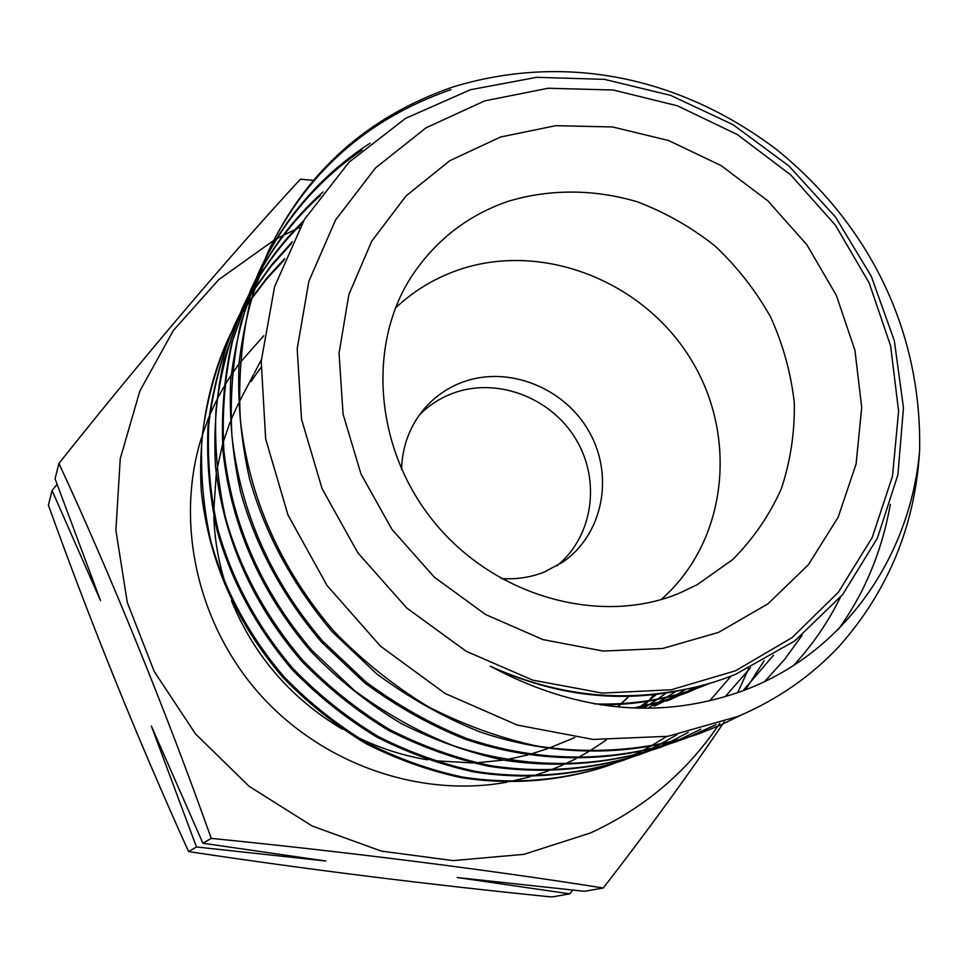 <?xml version="1.0" encoding="UTF-8"?>
<svg xmlns="http://www.w3.org/2000/svg" width="968" height="968" viewBox="0 0 968 968"><rect width="100%" height="100%" fill="white"/><g stroke="black" fill="none" stroke-linecap="round" stroke-linejoin="round"><path stroke-width="1.45" d="M724.342 721.717C687.135 776.53 646.769 831.96 603.27 888.019L584.357 891.31L457.15 877.516L569.801 893.851L572.681 890.112M686.893 692.749L696.04 688.732M696.972 688.308L703.76 685.017M667.472 700.711L676.16 696.912M677.043 696.512L685.925 692.168M686.832 691.696L695.133 687.195M654.271 706.083L657.272 704.692M658.107 704.305L666.565 700.191M667.412 699.755L676.051 695.085M676.935 694.588L685.755 689.276M648.959 707.402L657.187 702.998M658.01 702.526L666.408 697.541M667.255 697.008L675.821 691.37M643.478 708.104L648.015 705.382M648.826 704.873L656.982 699.586M657.804 699.017L666.117 693.052M638.057 708.031L639.049 707.366M639.836 706.846L647.761 701.243M648.56 700.65L656.619 694.359M594.376 703.905C633.919 705.297 671.889 698.642 708.31 683.952L709.992 683.251M600.257 704.825C637.138 705.14 672.518 698.448 706.398 684.739L708.31 683.952M707.354 684.34L709.81 683.311M634.161 707.91L661.471 701.558L692.435 690.414M636 707.971L661.434 701.776L687.8 692.374M666.601 701.074L672.869 698.448M395.452 308.042C413.578 290.993 434.366 278.361 457.804 270.145C541.209 241.02 641.784 280.127 689.978 357.821C738.693 435.164 727.888 541.064 661.217 599.495M401.563 469.359C402.264 446.442 409.646 426.464 423.681 409.44C434.305 396.94 447.313 387.829 462.692 382.118C508.381 365.178 564.695 387.708 589.282 431.97C614.281 476.014 603.028 534.36 562.844 562.057L544.609 571.894C530.863 577.388 516.367 579.614 501.146 578.561M419.374 414.969C429.005 405.229 440.234 397.969 453.097 393.202C496.886 376.939 550.768 397.364 575.73 438.952C601.031 480.346 593.239 536.441 556.939 565.832M748.7 668.561L737.701 692.604M719.72 723.362L717.857 726.121M717.687 726.375C685.634 773.117 643.151 808.691 590.25 833.061L523.857 854.357L453.084 860.6L381.295 851.102L312.095 825.982L249.078 786.282L195.536 733.925L154.263 671.586L127.316 602.532L115.882 530.331L120.25 458.675L139.852 391.024L173.32 330.499L218.695 279.679L273.569 240.548M764.139 660.684L745.554 689.724M603.27 888.019C493.571 870.534 349.375 852.13 211.23 838.385C165.927 710.681 109.432 572.112 58.927 463.418C144.426 355.97 232.986 252.116 300.407 179.201L313.487 180.338M484.666 100.902L548.082 88.245L613.301 90.012L677.334 105.778L737.35 134.564L790.783 174.966L835.372 225.157L869.179 282.958L890.62 345.891L898.606 411.255L892.496 476.123L872.229 537.47L838.361 592.259L792.139 637.573L735.535 670.788L671.175 689.785L602.35 693.088L532.739 680.141L466.261 651.319L406.79 608.061L357.785 552.752L322.054 488.586L301.544 419.301L297.188 348.867L308.889 281.204L335.606 219.905L375.499 167.972L426.126 127.764L484.666 100.902M735.704 674.26L794.74 640.937L842.705 594.521L877.456 538.039L897.893 474.768L903.459 407.831L894.347 340.76L871.26 276.207L835.445 216.977L788.799 165.879L733.139 124.739L670.679 95.384L604.407 79.352L536.683 77.319L470.436 89.734L405.483 118.411L349.061 162.213L304.509 219.325L274.597 286.722L261.215 361.233L265.656 438.952L287.98 514.988L326.954 585.374L380.448 646.14L445.026 693.439L517.251 725.068L593.033 739.431L667.872 736.297L737.798 716.477C776.929 699.9 810.615 676.632 838.881 646.66C888.273 590.891 915.183 525.563 919.6 450.652C910.61 557.157 842.39 657.212 736.636 692.967C656.292 719.95 574.181 711.032 490.292 666.226C550.369 693.294 610.881 701.764 671.852 691.636C694.262 688.272 715.534 682.488 735.704 674.26M890.366 504.34C881.848 551.518 864.521 593.19 838.373 629.369M740.411 715.376L719.926 725.395L698.23 733.986C645.874 750.841 589.911 754.52 536.139 745.868C499.718 737.906 463.732 724.863 428.195 706.737C393.661 685.695 362.177 660.454 333.718 631.015C280.418 568.567 249.296 498.23 240.367 420.015C238.225 380.69 241.262 342.176 249.478 304.46L268.305 251.462C306.166 171.505 367.513 116.741 452.334 87.156C565.336 52.538 680.383 76.775 776.856 149.725C870.825 226.101 922.02 332.786 919.6 450.652M840.297 597.474C828.076 622.267 812.455 644.966 793.433 665.597M716.163 724.56L688.066 737.35M802.194 635.153L784.915 659.051L764.708 681.508M700.868 729.182L678.181 740.254M773.505 655.263L743.073 690.668M688.284 732.34L668.561 742.722M667.557 743.206L659.099 747.018M750.478 667.714L725.274 696.597M677.007 734.7L659.196 744.815M658.216 745.324L649.952 749.389M648.996 749.837L640.949 753.443M731.094 676.087L709.834 700.687M666.504 736.515L650.085 746.558M649.129 747.09L641.058 751.41M640.126 751.894L632.261 755.73M631.342 756.153L623.682 759.565M450.906 89.649C366.678 119.04 305.646 173.332 267.821 252.527M268.305 251.462L267.337 253.58C253.071 288.077 243.646 324.655 239.036 363.303C237.499 402.422 241.02 440.997 249.599 479.027C265.305 534.251 292.941 585.277 332.532 632.104L376.721 673.873C409.428 698.11 443.901 717.47 480.152 731.977C551.881 756.238 625.812 757.52 696.077 734.748L698.23 733.986M697.154 734.361L717.724 726.169M687.014 737.761L678.144 741.04C609.295 763.365 536.974 762.155 466.854 738.524C431.438 724.391 397.751 705.503 365.807 681.859L322.671 641.106C270.786 580.352 240.536 511.854 231.897 435.636C229.827 397.304 232.816 359.745 240.851 322.949L259.255 271.197L263.405 262.497M263.925 261.469C288.924 212.27 324.304 172.849 370.091 143.216M362.02 150.076C319.972 178.898 287.133 216.372 263.49 262.497M262.981 263.526L258.795 272.202M259.255 271.197L258.335 273.206C244.408 306.904 235.176 342.599 230.662 380.291C229.138 418.442 232.538 456.037 240.875 493.087C256.121 546.884 283.007 596.566 321.545 642.135L364.573 682.767C396.42 706.337 430.01 725.177 465.33 739.274C535.268 762.832 607.408 764.03 676.087 741.766L678.132 741.04M677.116 741.403L685.961 738.1M687.014 737.676L697.25 733.381M677.152 740.701L668.489 744.247M667.484 744.634L659.063 747.744C591.738 769.584 521.123 768.459 452.721 745.469C418.188 731.723 385.349 713.343 354.227 690.341L312.192 650.665C261.662 591.509 232.223 524.765 223.85 450.447C221.866 413.058 224.806 376.407 232.671 340.482L250.664 289.928L254.608 281.664M255.092 280.696L259.497 272.226M260.041 271.234C276.884 240.645 297.914 214.194 323.118 191.882M320.396 195.512C296.256 217.207 276.013 242.786 259.654 272.238M259.109 273.242L254.681 281.676M254.197 282.644L250.228 290.884M250.664 289.928L231.848 342.261C223.995 378.101 221.055 414.667 223.039 451.947C231.376 526.084 260.731 592.646 311.127 651.633C338.026 679.451 367.828 703.276 400.534 723.132C434.209 740.23 468.33 752.511 502.888 759.977C553.95 768.084 607.19 764.514 657.115 748.433L659.063 747.744M658.083 748.082L666.492 744.949M667.484 744.561L676.124 740.98M677.152 740.532L677.818 740.242M658.119 747.441L649.879 750.805M648.935 751.168L640.925 754.12C591.968 769.899 539.805 773.42 489.82 765.531C455.988 758.246 422.605 746.267 389.656 729.57C357.688 710.185 328.551 686.905 302.246 659.728C265.571 616.386 239.991 569.063 225.532 517.783C217.643 482.463 214.448 446.587 215.949 410.154C220.305 374.132 229.162 339.986 242.496 307.727L246.247 299.874M246.707 298.943L250.869 290.908M251.39 289.952L256.024 281.724M256.605 280.744C269.939 258.323 285.608 238.346 303.637 220.801M302.197 223.269C284.652 240.427 269.334 259.908 256.266 281.736M255.685 282.704L251.027 290.908M250.506 291.864L246.32 299.874M245.848 300.806L242.085 308.635M242.496 307.727L224.116 358.825C216.433 393.843 213.541 429.538 215.441 465.935C223.523 538.269 252.128 603.173 301.229 660.66C327.462 687.752 356.526 710.972 388.422 730.308C421.286 746.957 454.585 758.912 488.332 766.172C538.184 774.037 590.226 770.516 639.074 754.774L640.913 754.12M639.993 754.447L647.991 751.47M648.935 751.095L657.151 747.707M658.131 747.284L659.329 746.751M640.029 753.842L632.189 757.024M631.281 757.375L623.646 760.183C575.73 775.634 524.729 779.119 475.893 771.448C442.848 764.369 410.25 752.693 378.089 736.43C346.883 717.53 318.448 694.842 292.796 668.356C257.028 626.09 232.102 579.929 218.018 529.883C210.334 495.41 207.237 460.369 208.737 424.783C213.02 389.596 221.684 356.224 234.728 324.667L238.285 317.189M238.733 316.306L242.678 308.659M243.174 307.751L247.554 299.923M248.098 298.991L252.975 290.993M253.568 290.037L271.79 264.615L292.372 241.685M291.453 243.597L271.221 266.103L253.277 291.005M252.672 291.949L247.772 299.935M247.227 300.854L242.823 308.659M242.327 309.566L238.358 317.189M237.91 318.073L234.341 325.526M234.728 324.667L233.941 326.397C220.922 357.87 212.27 391.169 207.999 426.283C206.511 461.784 209.596 496.729 217.256 531.117C231.292 581.042 256.157 627.07 291.828 669.239C317.419 695.653 345.782 718.28 376.903 737.132C408.992 753.346 441.505 764.986 474.477 772.053C523.192 779.7 574.072 776.215 621.892 760.812L623.646 760.183M622.763 760.497L630.386 757.666M631.281 757.315L639.098 754.108M640.029 753.709L641.724 752.959M622.799 759.94L615.333 762.965M614.462 763.292L607.19 765.966C560.266 781.091 510.378 784.528 462.644 777.074C430.336 770.189 398.489 758.815 367.078 742.952C336.598 724.536 308.84 702.405 283.805 676.559C248.897 635.323 224.588 590.262 210.867 541.402C203.389 507.728 200.388 473.497 201.864 438.722C206.075 404.309 214.557 371.676 227.335 340.809L230.723 333.682M231.134 332.835L234.885 325.55M235.345 324.691L239.507 317.238M240.016 316.354L244.614 308.731M245.182 307.824L250.276 300.032M250.906 299.112L266.926 277.937L284.774 258.492M284.108 260.102L266.478 279.244L250.651 300.056M250.022 300.975L244.904 308.744M244.335 309.639L239.713 317.238M239.193 318.121L235.018 325.55M234.558 326.41L230.783 333.682M230.36 334.517L226.96 341.631M227.335 340.796L226.572 342.454C206.874 388.204 197.968 439.896 201.356 491.889C208.967 560.883 236.144 622.714 282.886 677.394C307.86 703.167 335.545 725.25 365.952 743.618C397.279 759.432 429.066 770.782 461.288 777.655C508.914 785.084 558.693 781.648 605.508 766.559L607.19 765.966M606.355 766.269L613.615 763.57M614.474 763.232L621.916 760.195M622.811 759.807L624.941 758.876M254.378 373.043L261.299 359.914M57.064 484.339L52.078 490.582L48.4 505.151C90.871 623.38 137.589 738.85 188.566 851.574C306.469 869.361 427.554 884.498 551.821 896.985L569.801 893.851M188.566 851.574L196.48 846.976L325.829 861L202.893 843.249L211.23 838.385M52.078 490.582L100.503 600.571L55.055 478.773L58.927 463.418M202.893 843.249L151.359 726.024L196.48 846.976M273.726 240.463L276.424 238.963M276.921 238.697L282.995 235.49M283.951 235.006L294.913 229.694M296.571 228.932L299.79 227.492M490.292 666.226C555.789 696.355 621.553 703.905 687.582 688.853M507.789 201.441C549.473 188.772 594.34 189.038 637.355 201.816C665.44 212.488 691.406 227.274 715.231 246.162C737.362 267.071 755.851 290.763 770.722 317.226C783.173 344.814 791.025 373.418 794.305 403.027C794.801 432.648 790.445 461.288 781.261 488.937C769.354 515.436 753.177 538.97 732.715 559.552L697.275 584.66L680.25 592.803C602.955 625.679 497.395 598.454 435.491 523.712C373.346 449.164 366.703 342.091 413.542 273.496C437.246 239.023 468.657 215.005 507.789 201.441M500.565 137.008L555.741 125.683L612.635 126.965L668.585 140.529L721.087 165.564L767.854 200.836L806.84 244.735L836.328 295.3L854.938 350.343L861.701 407.419L856.099 463.962L838.143 517.287L808.365 564.755L767.939 603.863L718.619 632.358L662.729 648.475L603.112 651.04L542.939 639.594L485.561 614.523L434.245 577.097L391.919 529.339L360.967 473.957L343.071 414.123L339.054 353.211L348.867 294.562L371.7 241.262L406.015 195.947L449.781 160.712L500.565 137.008M628.994 696.331L621.432 703.591M620.682 704.28L617.753 706.894M574.774 737.592L549.292 747.998M547.38 748.712L529.774 754.411M527.548 755.028L506.397 759.662M503.626 760.11L476.365 762.808M472.638 762.929L433.386 760.679M427.602 759.807C402.797 755.705 378.948 747.949 356.018 736.527M342.394 729.17C291.078 698.654 254.112 655.844 231.485 600.753M226.427 586.874C218.841 563.848 214.642 540.446 213.855 516.682M213.734 511.14L216.263 473.921M216.808 470.4L222.458 444.772M223.209 442.17L229.997 422.363M230.832 420.269L238.273 403.825M239.169 402.047L253.664 374.386M251.111 381.489L256.012 374.277M256.52 373.575L260.9 367.659M562.844 764.986L549.703 770.371M548.045 770.988L532.4 776.154M530.343 776.747L509.918 781.624M507.075 782.156C419.725 798.152 322.054 764.236 259.497 693.923C197.073 623.477 175.063 522.659 201.344 438.032M202.155 435.503L208.894 417.087M209.669 415.224L216.239 400.934M217.001 399.409L223.584 387.309M224.358 385.978L231.11 375.197M231.921 373.987L238.987 364.016M239.834 362.879L263.756 335.763M653.739 694.697L648.887 700.602M648.439 701.135L644.252 705.914M643.865 706.337L642.268 708.092M606.149 740.121L589.318 751.229M588.084 751.955L577.279 757.992M575.972 758.682L564.284 764.345M260.9 367.707L256.496 373.636M256 374.338L251.099 381.525M628.764 696.331L621.25 703.603M620.5 704.293L617.62 706.882"/></g></svg>
